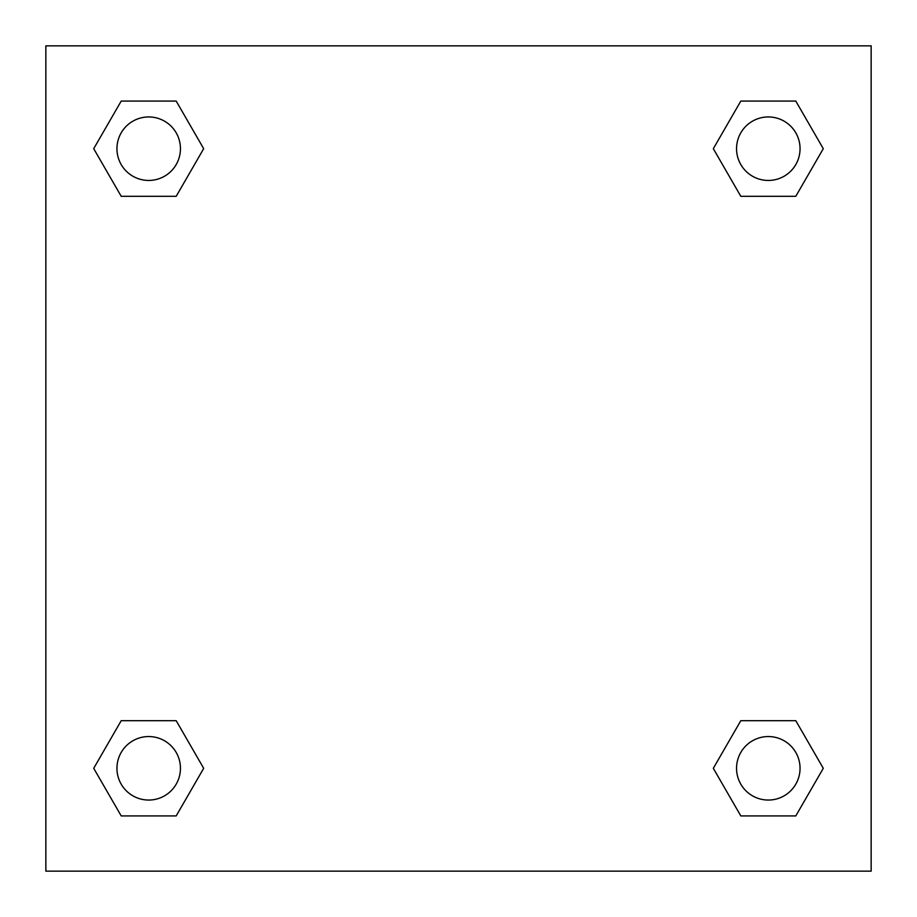 <?xml version="1.0" encoding="UTF-8"?>
<svg xmlns="http://www.w3.org/2000/svg" width="917" height="917" viewBox="0 0 917 917"><rect width="100%" height="100%" fill="white"/><g stroke="black" fill="none" stroke-linecap="round" stroke-linejoin="round"><path stroke-width="1.38" d="M795.796 196.307L740.81 196.307L795.796 196.307L823.283 148.692L795.796 196.307L740.81 196.307L713.323 148.692L740.81 101.076L713.323 148.692M121.204 101.076L176.19 101.076L121.204 101.076L176.19 101.076L203.677 148.692L176.19 196.307L121.204 196.307L176.19 196.307L121.204 196.307L93.717 148.692L121.204 101.076L93.717 148.692M121.204 720.693L176.19 720.693L121.204 720.693L93.717 768.308L121.204 720.693L176.19 720.693L203.677 768.308L176.19 815.924L121.204 815.924L176.19 815.924L121.204 815.924L93.717 768.308M756.307 720.693L740.81 720.693L756.307 720.693L740.81 720.693L713.323 768.308L740.81 720.693L795.796 720.693L740.81 720.693L795.796 720.693L823.283 768.308L795.796 815.924L740.81 815.924L795.796 815.924L740.81 815.924L713.323 768.308M871.15 45.85L45.85 45.85L45.85 871.15L871.15 871.15L871.15 45.85M740.81 101.076L795.796 101.076L740.81 101.076L795.796 101.076L823.283 148.692M800.048 768.308A31.74 31.74 0 0 0 752.433 740.81A31.74 31.74 0 0 0 752.433 795.796A31.74 31.74 0 0 0 800.048 768.308M180.443 768.308A31.74 31.74 0 0 0 132.827 740.81A31.74 31.74 0 0 0 132.827 795.796A31.74 31.74 0 0 0 180.443 768.308M800.048 148.692A31.74 31.74 0 0 0 752.433 121.204A31.74 31.74 0 0 0 752.433 176.19A31.74 31.74 0 0 0 800.048 148.692M180.443 148.692A31.74 31.74 0 0 0 132.827 121.204A31.74 31.74 0 0 0 132.827 176.19A31.74 31.74 0 0 0 180.443 148.692M160.693 720.693L176.19 720.693M756.307 196.307L740.81 196.307M176.19 196.307L160.693 196.307"/></g></svg>
